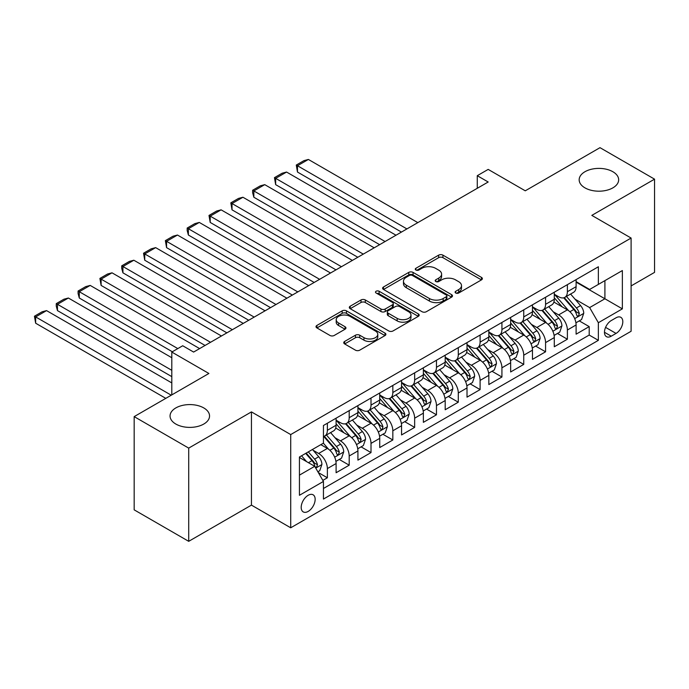 <?xml version="1.0" encoding="UTF-8"?>
<svg xmlns="http://www.w3.org/2000/svg" width="689" height="689" viewBox="0 0 689 689"><rect width="100%" height="100%" fill="white"/><g stroke="black" fill="none" stroke-linecap="round" stroke-linejoin="round"><path stroke-width="1.03" d="M455.73 293.014A2.119 1.223 0 0 0 458.728 293.014L481.482 279.872A3.032 1.748 0 0 0 482.369 278.64A3.032 1.748 0 0 0 481.482 277.4L442.932 255.145A3.032 1.748 0 0 0 438.652 255.145L415.898 268.279A2.119 1.223 0 0 0 415.278 269.149A2.119 1.223 0 0 0 415.898 270.01A2.119 1.223 0 0 0 418.895 270.01L421.84 268.314A9.689 5.598 0 0 1 435.543 268.314L438.755 270.166A9.689 5.598 0 0 1 441.597 274.127A9.689 5.598 0 0 1 438.755 278.08L435.81 279.786A2.119 1.223 0 0 0 435.19 280.647A2.119 1.223 0 0 0 435.81 281.517A2.119 1.223 0 0 0 438.807 281.517L441.752 279.812A9.689 5.598 0 0 1 455.463 279.812L458.676 281.672A9.689 5.598 0 0 1 461.509 285.625A9.689 5.598 0 0 1 458.676 289.578L455.73 291.283A2.119 1.223 0 0 0 455.11 292.145A2.119 1.223 0 0 0 455.73 293.014L455.73 291.283M203.763 407.922A19.748 11.403 0 0 0 182.249 405.451A19.748 11.403 0 0 0 170.054 415.992A19.748 11.403 0 0 0 175.841 424.054A19.748 11.403 0 0 0 197.355 426.525A19.748 11.403 0 0 0 209.551 415.992A19.748 11.403 0 0 0 203.763 407.922M612.874 171.733A19.748 11.403 0 0 0 591.351 169.261A19.748 11.403 0 0 0 579.165 179.795A19.748 11.403 0 0 0 584.944 187.856A19.748 11.403 0 0 0 606.466 190.328A19.748 11.403 0 0 0 618.662 179.795A19.748 11.403 0 0 0 612.874 171.733M308.172 511.41A9.87 5.701 120 0 0 314.623 502.712A9.87 5.701 120 0 0 313.107 494.797A9.87 5.701 120 0 0 308.172 495.288A9.87 5.701 120 0 0 301.722 503.986A9.87 5.701 120 0 0 303.238 511.901A9.87 5.701 120 0 0 308.172 511.41M344.629 341.451A3.032 1.748 0 0 0 343.742 342.691A3.032 1.748 0 0 0 344.629 343.923L355.446 350.167A3.032 1.748 0 0 0 359.727 350.167L385.005 335.577A3.032 1.748 0 0 0 385.892 334.346A3.032 1.748 0 0 0 385.005 333.106L346.446 310.851A3.032 1.748 0 0 0 342.166 310.851L316.897 325.441A3.032 1.748 0 0 0 316.01 326.681A3.032 1.748 0 0 0 316.897 327.912L329.962 335.457A3.032 1.748 0 0 0 334.243 335.457L345.06 329.213A3.032 1.748 0 0 0 345.947 327.973A3.032 1.748 0 0 0 345.06 326.741L338.583 322.995A8.104 4.677 0 0 1 336.206 319.687A8.104 4.677 0 0 1 341.21 315.373A8.104 4.677 0 0 1 350.038 316.38L375.419 331.039A8.104 4.677 0 0 1 377.787 334.346A8.104 4.677 0 0 1 372.792 338.661A8.104 4.677 0 0 1 363.956 337.653L359.727 335.207A3.032 1.748 0 0 0 355.446 335.207L344.629 341.451L344.629 343.923M631.098 285.926L654.55 272.379L654.55 179.157L599.998 147.67L525.268 190.81L488.182 169.399L477.27 175.695L488.182 181.999L193.618 352.062L182.714 345.757L171.802 352.062L171.802 394.892M188.708 448.108L188.708 541.33L251.442 505.115L251.442 411.893L188.708 448.108L134.166 416.621L208.896 373.472L171.802 352.062M251.442 411.893L290.715 434.57L631.098 238.049L631.098 331.271L290.715 527.791L290.715 434.57M654.55 179.157L591.817 215.381L631.098 238.049M422.056 311.712A3.032 1.748 0 0 0 426.336 311.712L451.605 297.123A3.032 1.748 0 0 0 452.492 295.891A3.032 1.748 0 0 0 451.605 294.651L413.055 272.396A3.032 1.748 0 0 0 408.775 272.396L383.497 286.986A3.032 1.748 0 0 0 382.61 288.226A3.032 1.748 0 0 0 383.497 289.458L422.056 311.712M376.961 293.471A2.119 1.223 0 0 1 379.114 293.772L379.114 291.249L418.301 313.883A3.032 1.748 0 0 1 419.188 315.114A3.032 1.748 0 0 1 418.301 316.354L393.031 330.944A3.032 1.748 0 0 1 388.751 330.944L350.201 308.689L350.201 306.209A3.032 1.748 0 0 0 349.314 307.449A3.032 1.748 0 0 0 350.201 308.689M350.201 306.209L361.01 299.965A3.032 1.748 0 0 1 365.299 299.965L380.931 308.999A3.032 1.748 0 0 0 385.211 308.999L392.385 304.857A3.032 1.748 0 0 0 393.273 303.616A3.032 1.748 0 0 0 392.385 302.376L376.116 292.98A2.119 1.223 0 0 1 375.488 292.119A2.119 1.223 0 0 1 376.797 290.982A2.119 1.223 0 0 1 379.114 291.249M188.708 541.33L134.166 509.843L134.166 416.621M322.848 480.388L327.37 477.778L318.318 472.551M313.168 450.305L318.645 453.465A12.342 7.123 60 0 1 327.37 468.58L336.103 463.542L336.103 472.74L349.194 465.178L339.264 459.451M334.983 437.704L340.461 440.865A12.342 7.123 60 0 1 349.194 455.989L357.918 450.95L357.918 460.14L371.009 452.587L361.079 446.851M356.807 425.104L362.285 428.274A12.342 7.123 60 0 1 371.009 443.389L379.734 438.35L379.734 447.549L392.833 439.987L382.903 434.259M378.623 412.513L384.1 415.674A12.342 7.123 60 0 1 392.833 430.789L401.558 425.75L401.558 434.948L414.649 427.387L404.719 421.659M400.447 399.913L405.924 403.074A12.342 7.123 60 0 1 414.649 418.197L423.373 413.159L423.373 422.348L436.464 414.795L426.543 409.059M422.262 387.313L427.74 390.482A12.342 7.123 60 0 1 436.464 405.597L445.197 400.559L445.197 409.757L458.288 402.195L448.358 396.468M444.078 374.721L449.555 377.882A12.342 7.123 60 0 1 458.288 392.997L467.013 387.959L467.013 397.157L480.104 389.595L470.182 383.868M465.902 362.121L471.379 365.282A12.342 7.123 60 0 1 480.104 380.406L488.837 375.367L488.837 384.557L501.928 377.004L491.998 371.268M487.717 349.53L493.195 352.69A12.342 7.123 60 0 1 501.928 367.805L510.652 362.767L510.652 371.965L523.743 364.403L513.813 358.676M509.541 336.93L515.019 340.09A12.342 7.123 60 0 1 523.743 355.205L532.468 350.167L532.468 359.365L545.567 351.803L535.637 346.076M531.357 324.33L536.834 327.49A12.342 7.123 60 0 1 545.567 342.614L554.292 337.576L554.292 346.765L567.383 339.212L567.383 330.014A12.342 7.123 -120 0 0 558.658 314.899L553.181 311.738M557.453 333.476L567.383 339.212M336.103 463.542A12.342 7.123 -120 0 0 327.37 448.427L320.824 444.646M357.918 450.95A12.342 7.123 -120 0 0 349.194 435.827L335.698 428.041M379.734 438.35A12.342 7.123 -120 0 0 371.009 423.235L357.513 415.441M401.558 425.75A12.342 7.123 -120 0 0 392.833 410.635L379.338 402.841M423.373 413.159A12.342 7.123 -120 0 0 414.649 398.035L401.153 390.25M445.197 400.559A12.342 7.123 -120 0 0 436.464 385.444L422.977 377.65M467.013 387.959A12.342 7.123 -120 0 0 458.288 372.844L444.793 365.049M488.837 375.367A12.342 7.123 -120 0 0 480.104 360.244L466.617 352.458M510.652 362.767A12.342 7.123 -120 0 0 501.928 347.652L488.432 339.858M532.468 350.167A12.342 7.123 -120 0 0 523.743 335.052L510.248 327.258M554.292 337.576A12.342 7.123 -120 0 0 545.567 322.452L532.072 314.666M616.044 317.793L611.238 320.566A9.568 5.521 120 0 0 604.994 328.998A9.568 5.521 120 0 0 606.458 336.663A9.568 5.521 120 0 0 611.238 336.189L616.044 333.416A9.568 5.521 120 0 0 622.288 324.984A9.568 5.521 120 0 0 620.823 317.319A9.568 5.521 120 0 0 616.044 317.793M299.439 475.134L314.718 466.315L323.442 481.43L323.442 499.069L598.362 340.34L598.362 322.71L589.638 307.587L574.996 299.138M323.442 481.43L299.439 495.288L299.439 456.996L323.442 443.139L323.442 425.501L598.362 266.772L598.362 284.411L622.365 270.553L622.365 308.853L598.362 322.71M336.103 420.212L340.461 422.727A12.342 7.123 60 0 0 346.636 423.339L355.36 418.301A12.342 7.123 -120 0 0 357.918 412.651L357.918 405.597M357.918 407.612L362.285 410.127A12.342 7.123 60 0 0 368.451 410.739L377.184 405.7A12.342 7.123 -120 0 0 379.734 400.051L379.734 392.997M379.734 395.012L384.1 397.536A12.342 7.123 60 0 0 390.275 398.147L399 393.109A12.342 7.123 -120 0 0 401.558 387.459L401.558 380.406M401.558 382.421L405.924 384.936A12.342 7.123 60 0 0 412.091 385.547L420.824 380.509A12.342 7.123 -120 0 0 423.373 374.859L423.373 367.805M423.373 369.821L427.74 372.336A12.342 7.123 60 0 0 433.915 372.947L442.639 367.909A12.342 7.123 -120 0 0 445.197 362.259L445.197 355.205M445.197 357.221L449.555 359.744A12.342 7.123 60 0 0 455.73 360.356L464.455 355.317A12.342 7.123 -120 0 0 467.013 349.667L467.013 342.614M467.013 344.629L471.379 347.144A12.342 7.123 60 0 0 477.546 347.756L486.279 342.717A12.342 7.123 -120 0 0 488.837 337.067L488.837 330.014M488.837 332.029L493.195 334.544A12.342 7.123 60 0 0 499.37 335.155L508.094 330.117A12.342 7.123 -120 0 0 510.652 324.467L510.652 317.414M510.652 319.429L515.019 321.952A12.342 7.123 60 0 0 521.185 322.564L529.919 317.526A12.342 7.123 -120 0 0 532.468 311.876L532.468 304.822M532.468 306.838L536.834 309.352A12.342 7.123 60 0 0 543.01 309.964L551.734 304.926A12.342 7.123 -120 0 0 554.292 299.276L554.292 292.222M323.442 488.484L589.198 335.052L589.198 326.612L576.107 334.174L576.107 324.975A12.342 7.123 -120 0 0 567.383 309.861L553.887 302.066M554.292 294.237L558.658 296.761A12.342 7.123 -120 0 0 564.825 297.364A12.342 7.123 -120 0 0 567.383 291.714L567.383 284.66M564.825 297.364L573.558 292.325A12.342 7.123 -120 0 0 576.107 286.676L576.107 279.622M327.37 423.235L327.37 430.289A12.342 7.123 60 0 1 324.812 435.939A12.342 7.123 60 0 1 323.442 436.438M324.812 435.939L333.545 430.901A12.342 7.123 -120 0 0 336.103 425.251L336.103 418.197M349.194 410.635L349.194 417.689A12.342 7.123 60 0 1 346.636 423.339M371.009 398.035L371.009 405.089A12.342 7.123 60 0 1 368.451 410.739M392.833 385.444L392.833 392.497A12.342 7.123 60 0 1 390.275 398.147M414.649 372.844L414.649 379.897A12.342 7.123 60 0 1 412.091 385.547M436.464 360.244L436.464 367.297A12.342 7.123 60 0 1 433.915 372.947M458.288 347.652L458.288 354.706A12.342 7.123 60 0 1 455.73 360.356M480.104 335.052L480.104 342.106A12.342 7.123 60 0 1 477.546 347.756M501.928 322.452L501.928 329.506A12.342 7.123 60 0 1 499.37 335.155M523.743 309.861L523.743 316.914A12.342 7.123 60 0 1 521.185 322.564M545.567 297.26L545.567 304.314A12.342 7.123 60 0 1 543.01 309.964M545.567 342.614L545.567 351.803M523.743 355.205L523.743 364.403M501.928 367.805L501.928 377.004M480.104 380.406L480.104 389.595M458.288 392.997L458.288 402.195M436.464 405.597L436.464 414.795M414.649 418.197L414.649 427.387M392.833 430.789L392.833 439.987M371.009 443.389L371.009 452.587M349.194 455.989L349.194 465.178M327.37 468.58L327.37 477.778M314.718 466.315L299.439 457.496M589.638 307.587L604.908 298.776L604.908 280.63L622.365 270.553M576.107 282.146L622.365 308.853M576.107 281.637L589.638 289.449L598.362 284.411M251.442 505.115L290.715 527.791M477.27 175.695L477.27 188.295M579.277 320.885L589.198 326.612M589.198 335.052L598.362 340.34M456.574 293.316L458.676 292.102A9.689 5.598 0 0 0 461.509 288.148L461.509 285.625M441.597 274.127L441.597 276.642A9.689 5.598 0 0 1 438.755 280.604L436.662 281.81M481.447 279.898L442.932 257.669A3.032 1.748 0 0 0 438.652 257.669L416.742 270.312M451.571 297.148L413.055 274.911A3.032 1.748 0 0 0 408.775 274.911L383.54 289.483M446.257 296.752A2.119 1.223 0 0 0 446.877 295.891A2.119 1.223 0 0 0 446.257 295.021L412.418 275.488A2.119 1.223 0 0 0 409.412 275.488L406.312 277.279A9.689 5.598 0 0 0 403.47 281.233A9.689 5.598 0 0 0 406.312 285.194L429.436 298.544A9.689 5.598 0 0 0 443.148 298.544L446.257 296.752L446.257 299.276A2.119 1.223 0 0 0 446.877 298.406L446.877 295.891M403.47 281.233L403.47 283.756A9.689 5.598 0 0 0 406.312 287.709L406.312 285.194M446.257 299.276L443.148 301.067A9.689 5.598 0 0 1 429.436 301.067L406.312 287.709M350.236 308.706L361.01 302.488L361.01 299.965M393.273 303.616L393.273 306.14A3.032 1.748 0 0 1 392.385 307.372L385.211 311.514A3.032 1.748 0 0 1 380.931 311.514L365.299 302.488A3.032 1.748 0 0 0 361.01 302.488M379.114 293.772L418.266 316.372M397.157 318.361A8.104 4.677 0 0 0 405.985 319.377A8.104 4.677 0 0 0 410.988 315.054A8.104 4.677 0 0 0 408.611 311.747L399.672 306.588A3.032 1.748 0 0 0 395.391 306.588L388.217 310.73A3.032 1.748 0 0 0 387.33 311.962A3.032 1.748 0 0 0 388.217 313.202L397.157 318.361L397.157 320.885A8.104 4.677 0 0 0 405.985 321.892A8.104 4.677 0 0 0 410.988 317.577L410.988 315.054M387.33 311.962L387.33 314.485A3.032 1.748 0 0 0 388.217 315.717L388.217 313.202M397.157 320.885L388.217 315.717M377.787 334.346L377.787 336.861A8.104 4.677 0 0 1 372.792 341.184A8.104 4.677 0 0 1 363.956 340.168L359.727 337.731A3.032 1.748 0 0 0 355.446 337.731L344.672 343.949M336.206 319.687L336.206 322.211A8.104 4.677 0 0 0 338.583 325.518L338.583 322.995M345.017 329.239L338.583 325.518M384.962 335.603L346.446 313.366A3.032 1.748 0 0 0 342.166 313.366L316.931 327.938M575.926 322.814L581.568 319.558L583.747 313.262A8.173 4.72 -120 0 0 580.56 305.58L570.595 294.039M406.906 228.92L297.476 165.748L308.388 159.452L417.81 222.625M568.597 310.653L556.772 296.968A23.607 13.625 -120 0 0 554.292 294.375M297.476 172.043L296.279 165.05L297.476 165.748L297.476 172.043L401.446 232.072M562.112 306.812L555.498 299.155A19.593 11.317 -120 0 0 554.292 297.846M563.714 297.812L573.799 309.49A8.173 4.72 60 0 1 576.71 315.123L577.304 316.087L578.415 315.932L579.328 313.607A8.173 4.72 -120 0 0 576.417 307.974L566.444 296.434M564.308 297.622L575.143 310.162A4.168 2.403 60 0 1 576.193 311.798L579.328 313.607M296.279 165.05L303.918 160.649L308.388 159.452M554.111 335.414L559.744 332.158L561.923 325.854A8.173 4.72 -120 0 0 558.745 318.18L548.771 306.639M385.082 241.52L275.66 178.348L286.572 172.043L395.994 235.216M546.773 323.253L534.957 309.568A23.607 13.625 -120 0 0 532.468 306.967M275.66 184.643L274.463 177.65L275.66 178.348L275.66 184.643L379.63 244.664M540.288 319.412L533.682 311.755A19.593 11.317 -120 0 0 532.468 310.438M541.899 310.412L551.975 322.082A8.173 4.72 60 0 1 554.895 327.714L555.489 328.687L556.591 328.532L557.513 326.207A8.173 4.72 -120 0 0 554.593 320.574L544.629 309.025M542.484 310.222L553.319 322.762A4.168 2.403 60 0 1 554.369 324.39L557.513 326.207M274.463 177.65L282.094 173.24L286.572 172.043M532.287 348.005L537.928 344.75L540.107 338.454A8.173 4.72 -120 0 0 536.92 330.772L526.956 319.231M363.267 254.112L253.845 190.939L264.748 184.643L374.17 247.816M524.958 335.853L513.133 322.159A23.607 13.625 -120 0 0 510.652 319.567M253.845 197.243L252.639 192.765L252.639 190.25L253.845 190.939L253.845 197.243L357.806 257.264M518.472 332.012L511.858 324.355A19.593 11.317 -120 0 0 510.652 323.038M520.074 323.003L530.16 334.682A8.173 4.72 60 0 1 533.071 340.314L533.674 341.279L534.776 341.124L535.697 338.799A8.173 4.72 -120 0 0 532.778 333.166L522.805 321.625M520.669 322.814L531.503 335.362A4.168 2.403 60 0 1 532.554 336.99L535.697 338.799M252.639 190.25L260.278 185.841L264.748 184.643M510.471 360.605L516.104 357.35L518.292 351.054A8.173 4.72 -120 0 0 515.105 343.372L505.132 331.831M341.443 266.712L232.021 203.539L242.933 197.243L352.355 260.416M503.134 348.445L491.317 334.759A23.607 13.625 -120 0 0 488.837 332.167M232.021 209.835L230.824 202.842L232.021 203.539L232.021 209.835L335.991 269.864M496.657 344.603L490.043 336.947A19.593 11.317 -120 0 0 488.837 335.629M498.259 335.603L508.344 347.282A8.173 4.72 60 0 1 511.255 352.914L511.849 353.879L512.952 353.724L513.873 351.399A8.173 4.72 -120 0 0 510.962 345.766L500.989 334.225M498.853 335.414L509.688 347.954A4.168 2.403 60 0 1 510.738 349.59L513.873 351.399M230.824 202.842L238.463 198.432L242.933 197.243M488.647 373.205L494.289 369.95L496.468 363.646A8.173 4.72 -120 0 0 493.281 355.972L483.316 344.431M319.627 279.312L210.205 216.139L221.109 209.835L330.539 273.008M481.318 361.045L469.493 347.359A23.607 13.625 -120 0 0 467.013 344.758M210.205 222.435L209 215.442L210.205 216.139L210.205 222.435L314.167 282.456M474.833 357.203L468.219 349.547A19.593 11.317 -120 0 0 467.013 348.229M476.435 348.203L486.52 359.873A8.173 4.72 60 0 1 489.44 365.506L490.034 366.479L491.136 366.324L492.058 363.999A8.173 4.72 -120 0 0 489.138 358.366L479.174 346.817M477.029 348.005L487.864 360.554A4.168 2.403 60 0 1 488.914 362.181L492.058 363.999M209 215.442L216.639 211.032L221.109 209.835M466.832 385.797L472.473 382.541L474.652 376.246A8.173 4.72 -120 0 0 471.465 368.563L461.501 357.023M297.803 291.903L188.381 228.731L199.293 222.435L308.715 285.608M459.503 373.645L447.678 359.951A23.607 13.625 -120 0 0 445.197 357.358M188.381 235.035L187.184 230.557L187.184 228.042L188.381 228.731L188.381 235.035L292.351 295.056M453.017 369.804L446.403 362.147A19.593 11.317 -120 0 0 445.197 360.829M454.619 360.795L464.705 372.473A8.173 4.72 60 0 1 467.616 378.106L468.21 379.071L469.321 378.916L470.234 376.59A8.173 4.72 -120 0 0 467.323 370.958L457.35 359.417M455.214 360.605L466.048 373.154A4.168 2.403 60 0 1 467.099 374.782L470.234 376.59M187.184 228.042L194.823 223.632L199.293 222.435M445.008 398.397L450.649 395.142L452.828 388.846A8.173 4.72 -120 0 0 449.65 381.163L439.677 369.623M275.988 304.504L166.566 241.331L177.478 235.035L286.9 298.208M437.679 386.236L425.854 372.551A23.607 13.625 -120 0 0 423.373 369.959M166.566 247.627L165.369 240.633L166.566 241.331L166.566 247.627L270.536 307.656M431.193 382.395L424.588 374.738A19.593 11.317 -120 0 0 423.373 373.421M432.795 373.395L442.881 385.065A8.173 4.72 60 0 1 445.8 390.706L446.394 391.671L447.497 391.516L448.418 389.19A8.173 4.72 -120 0 0 445.499 383.558L435.534 372.017M433.39 373.205L444.224 385.745A4.168 2.403 60 0 1 445.275 387.382L448.418 389.19M165.369 240.633L172.999 236.224L177.478 235.035M423.192 410.997L428.834 407.742L431.013 401.437A8.173 4.72 -120 0 0 427.826 393.763L417.861 382.223M254.172 317.104L144.742 253.931L155.654 247.627L265.076 310.799M415.863 398.836L404.038 385.151A23.607 13.625 -120 0 0 401.558 382.55M144.742 260.227L143.545 253.233L144.742 253.931L144.742 260.227L248.712 320.247M409.378 394.995L402.764 387.339A19.593 11.317 -120 0 0 401.558 386.021M410.98 385.995L421.065 397.665A8.173 4.72 60 0 1 423.976 403.298L424.57 404.271L425.681 404.116L426.594 401.79A8.173 4.72 -120 0 0 423.683 396.158L413.71 384.608M411.574 385.797L422.409 398.345A4.168 2.403 60 0 1 423.459 399.973L426.594 401.79M143.545 253.233L151.184 248.824L155.654 247.627M401.377 423.589L407.01 420.333L409.188 414.037A8.173 4.72 -120 0 0 406.01 406.355L396.037 394.814M232.348 329.695L122.926 266.522L133.838 260.227L243.26 323.399M394.039 411.436L382.223 397.742A23.607 13.625 -120 0 0 379.734 395.15M122.926 272.827L121.729 268.348L121.729 265.833L122.926 266.522L122.926 272.827L226.896 332.847M387.554 407.595L380.948 399.939A19.593 11.317 -120 0 0 379.734 398.621M389.164 398.587L399.241 410.265A8.173 4.72 60 0 1 402.161 415.898L402.755 416.862L403.857 416.707L404.779 414.382A8.173 4.72 -120 0 0 401.859 408.749L391.895 397.208M389.75 398.397L400.593 410.945A4.168 2.403 60 0 1 401.635 412.573L404.779 414.382M121.729 265.833L129.36 261.424L133.838 260.227M379.553 436.189L385.194 432.933L387.373 426.637A8.173 4.72 -120 0 0 384.186 418.955L374.222 407.414M210.533 342.295L101.111 279.123L112.014 272.818L221.436 335.999M372.224 424.028L360.399 410.343A23.607 13.625 -120 0 0 357.918 407.75M101.111 285.418L99.905 278.425L101.111 279.123L101.111 285.418L205.072 345.447M365.738 420.187L359.124 412.53A19.593 11.317 -120 0 0 357.918 411.212M367.34 411.187L377.426 422.857A8.173 4.72 60 0 1 380.337 428.498L380.939 429.462L382.042 429.307L382.963 426.982A8.173 4.72 -120 0 0 380.044 421.349L370.071 409.809M367.935 410.997L378.769 423.537A4.168 2.403 60 0 1 379.82 425.173L382.963 426.982M99.905 278.425L107.544 274.015L112.014 272.818M357.737 448.789L363.37 445.533L365.558 439.229A8.173 4.72 -120 0 0 362.371 431.555L352.398 420.014M177.805 348.591L79.287 291.714L90.199 285.418L199.621 348.591M350.4 436.628L338.583 422.943A23.607 13.625 -120 0 0 336.103 420.342M79.287 298.018L78.09 293.548L78.09 291.025L79.287 291.714L79.287 298.018L172.345 351.743M343.923 432.787L337.309 425.13A19.593 11.317 -120 0 0 336.103 423.813M345.525 423.787L355.61 435.457A8.173 4.72 60 0 1 358.521 441.089L359.115 442.062L360.218 441.907L361.139 439.582A8.173 4.72 -120 0 0 358.228 433.949L348.255 422.4M346.119 423.589L356.954 436.137A4.168 2.403 60 0 1 358.004 437.765L361.139 439.582M78.09 291.025L85.729 286.615L90.199 285.418M335.913 461.38L341.555 458.125L343.733 451.829A8.173 4.72 -120 0 0 340.547 444.147L330.582 432.606M171.802 370.32L57.471 304.314L68.375 298.018L171.802 357.729M328.584 449.228L323.365 443.182M57.471 310.61L56.265 306.14L56.265 303.625L57.471 304.314L57.471 310.61L171.802 376.625M322.099 445.387L321.255 444.405M323.701 436.378L333.786 448.057A8.173 4.72 60 0 1 336.706 453.689L337.3 454.654L338.402 454.499L339.324 452.173A8.173 4.72 -120 0 0 336.404 446.541L326.44 435M324.295 436.189L335.13 448.737A4.168 2.403 60 0 1 336.18 450.365L339.324 452.173M56.265 303.625L63.905 299.215L68.375 298.018M317.879 471.793L319.739 470.725L321.918 464.42A8.173 4.72 -120 0 0 318.731 456.747L312.453 449.478M171.251 395.202L35.647 316.914L46.559 310.61L171.802 382.92M306.596 461.63L301.549 455.782M35.647 323.21L34.45 316.217L35.647 316.914L35.647 323.21L165.799 398.354M300.283 457.978L299.439 457.014M305.692 453.388L311.971 460.648A8.173 4.72 60 0 1 314.882 466.281L315.476 467.254L316.587 467.099L317.5 464.774A8.173 4.72 -120 0 0 314.589 459.141L308.31 451.872M306.2 453.095L313.314 461.329A4.168 2.403 60 0 1 314.365 462.965L317.5 464.774M34.45 316.217L42.089 311.807L46.559 310.61M318.645 453.465L327.37 448.427M340.461 440.865L349.194 435.827M362.285 428.274L371.009 423.235M384.1 415.674L392.833 410.635M405.924 403.074L414.649 398.035M427.74 390.482L436.464 385.444M449.555 377.882L458.288 372.844M471.379 365.282L480.104 360.244M493.195 352.69L501.928 347.652M515.019 340.09L523.743 335.052M536.834 327.49L545.567 322.452M558.658 314.899L567.383 309.861M567.383 291.714L576.107 286.676M327.37 430.289L336.103 425.251M349.194 417.689L357.918 412.651M371.009 405.089L379.734 400.051M392.833 392.497L401.558 387.459M414.649 379.897L423.373 374.859M436.464 367.297L445.197 362.259M458.288 354.706L467.013 349.667M480.104 342.106L488.837 337.067M501.928 329.506L510.652 324.467M523.743 316.914L532.468 311.876M545.567 304.314L554.292 299.276M567.383 330.014L576.107 324.975M605.579 327.378L616.044 333.416M604.477 332.279L611.238 336.189M458.676 292.102L458.676 289.578M435.81 281.517L435.81 279.786M438.755 280.604L438.755 278.08M415.898 270.01L415.898 268.279M438.652 257.669L438.652 255.145M442.932 257.669L442.932 255.145M481.482 279.872L481.482 277.4M383.497 289.458L383.497 286.986M408.775 274.911L408.775 272.396M413.055 274.911L413.055 272.396M451.605 297.123L451.605 294.651M429.436 301.067L429.436 298.544M443.148 301.067L443.148 298.544M365.299 302.488L365.299 299.965M380.931 311.514L380.931 308.999M385.211 311.514L385.211 308.999M392.385 307.372L392.385 304.857M418.301 316.354L418.301 313.883M355.446 337.731L355.446 335.207M359.727 337.731L359.727 335.207M363.956 340.168L363.956 337.653M345.06 329.213L345.06 326.741M316.897 327.912L316.897 325.441M342.166 313.366L342.166 310.851M346.446 313.366L346.446 310.851M385.005 335.577L385.005 333.106M574.678 318.619L583.695 313.417M556.772 296.968L557.892 296.322M576.417 307.974L580.56 305.58M569.898 311.738L573.799 309.49M552.862 331.22L561.871 326.018M534.957 309.568L536.076 308.913M554.593 320.574L558.745 318.18M548.082 324.338L551.975 322.082M531.038 343.811L540.055 338.609M513.133 322.159L514.261 321.513M532.778 333.166L536.92 330.772M526.258 336.93L530.16 334.682M509.223 356.411L518.231 351.209M491.317 334.759L492.437 334.113M510.962 345.766L515.105 343.372M504.443 349.53L508.344 347.282M487.407 369.011L496.416 363.809M469.493 347.359L470.621 346.705M489.138 358.366L493.281 355.972M482.619 362.13L486.52 359.873M465.583 381.603L474.6 376.401M447.678 359.951L448.797 359.305M467.323 370.958L471.465 368.563M460.803 374.721L464.705 372.473M443.768 394.203L452.776 389.001M425.854 372.551L426.982 371.905M445.499 383.558L449.65 381.163M438.979 387.321L442.881 385.065M421.944 406.803L430.961 401.601M404.038 385.151L405.158 384.496M423.683 396.158L427.826 393.763M417.164 399.921L421.065 397.665M400.128 419.394L409.137 414.192M382.223 397.742L383.342 397.097M401.859 408.749L406.01 406.355M395.348 412.513L399.241 410.265M378.304 431.994L387.321 426.792M360.399 410.343L361.527 409.697M380.044 421.349L384.186 418.955M373.524 425.113L377.426 422.857M356.489 444.594L365.497 439.393M338.583 422.943L339.703 422.288M358.228 433.949L362.371 431.555M351.709 437.713L355.61 435.457M334.673 457.186L343.682 451.984M336.404 446.541L340.547 444.147M329.885 450.305L333.786 448.057M315.751 468.107L321.866 464.584M314.589 459.141L318.731 456.747M308.439 462.689L311.971 460.648"/></g></svg>
